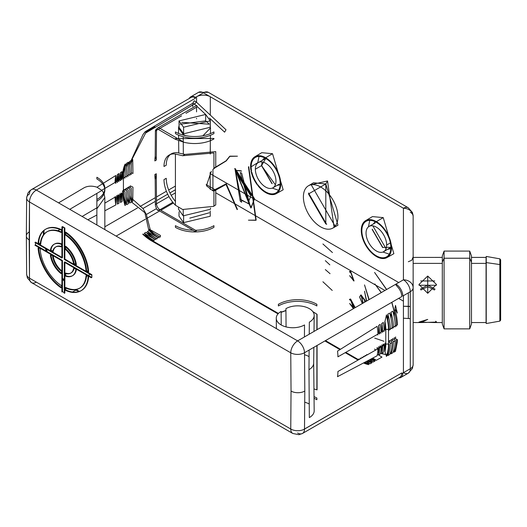 <?xml version="1.0" encoding="UTF-8"?>
<svg xmlns="http://www.w3.org/2000/svg" width="527" height="527" viewBox="0 0 527 527"><rect width="100%" height="100%" fill="white"/><g stroke="black" fill="none" stroke-linecap="round" stroke-linejoin="round"><path stroke-width="0.79" d="M184.154 142.323A27.226 15.718 0 0 0 213.922 138.944L213.922 138.449L175.419 138.641L175.419 139.306L184.154 142.323L175.419 139.306L158.508 129.543A4.862 2.806 -60 0 1 159.945 128.351A4.862 2.806 -120 0 0 157.514 128.107A4.862 2.806 60 0 1 159.945 128.351A4.862 2.806 120 0 0 158.508 129.543A4.414 2.549 60 0 0 155.702 129.945L157.514 128.107L196.854 105.393M155.195 179.562L156.282 173.745L156.506 203.804A4.862 2.78 -0.4 0 0 155.386 204.812L155.195 179.562A38.893 22.457 60 0 1 154.846 174.575L156.282 173.745L155.195 179.562M158.14 129.352L156.506 130.301L156.282 160.096L155.195 156.341L156.282 160.096L154.846 160.926A38.893 22.457 60 0 1 155.195 156.348L155.386 131.315A4.862 2.833 -179.6 0 1 156.506 130.301A4.862 2.806 60 0 1 156.69 129.168A4.862 2.806 -120 0 0 156.506 130.301A4.862 2.833 0.4 0 0 155.386 131.315A4.414 2.549 60 0 1 155.702 129.945M183.185 141.77L159.945 128.351L181.584 115.854M130.261 187.467A489.24 279.982 -60.4 0 0 130.268 185.853L132.956 187.151L132.725 201.439A42.786 24.703 -120 0 1 131.335 196.387A42.786 24.703 -120 0 0 132.725 201.439L131.598 202.085L144.899 212.73L148.686 229.732L149.47 229.311A42.786 24.703 -120 0 0 154.134 233.58A42.786 24.703 -120 0 1 149.47 229.311L160.445 235.444L160.307 237.097L154.18 233.619M150.505 231.399A42.812 26.758 59 0 1 148.686 229.732A42.812 26.758 59 0 0 150.505 231.399M395.481 351.344L397.325 341.904A40.941 23.643 -120 0 0 397.398 339.546L396.488 340.067A40.935 23.61 60.2 0 1 393.998 352.161L395.481 351.344M377.424 354.296L381.976 357.102L376.364 360.27A40.935 23.61 60.3 0 1 371.548 358.749A40.935 23.61 -119.7 0 0 376.364 360.27L372.767 358.096M386.666 289.488L374.585 272.446L386.528 289.567M391.752 302.36L394.012 310.858M394.058 310.403L391.877 302.287M394.077 349.375L393.998 352.161A40.935 23.61 -119.8 0 0 396.488 340.067L396.488 339.296L394.229 337.715L394.229 339.553M367.26 354.849L366.654 354.5L366.601 355.224M395.184 325.284L396.488 326.193L396.488 325.376A40.935 23.517 -119.9 0 0 393.998 310.436L394.156 316.589M394.921 309.883L393.998 310.436A40.935 23.517 60.1 0 1 396.488 325.376L397.398 324.856A40.941 23.643 -120 0 0 394.921 309.883M394.921 308.624L395.481 305.397L397.325 313.084L394.921 308.624M276.26 193.672L283.177 189.779L272.538 153.706L261.761 152.685L254.93 156.73A21.33 12.312 60 0 1 265.661 157.751A21.33 12.312 60 0 1 279.613 176.604A21.33 12.312 60 0 1 276.26 193.672A21.33 12.312 60 0 1 265.661 192.579A21.33 12.312 60 0 1 258.25 186.057M272.538 153.706L265.661 157.751L272.538 153.706M257.611 185.247A21.33 12.312 60 0 1 251.01 170.86M250.845 169.872A21.33 12.312 60 0 1 254.93 156.73M419.011 285.259L436.435 285.259L419.011 285.259M427.726 285.015L420.362 289.191L427.726 285.015L435.085 289.191L427.726 285.015L427.726 286.662L420.928 289.982L427.726 286.662L427.726 285.015M436.284 321.727L434.525 322.557L418.972 322.089L427.726 319.428L420.928 322.557L436.475 322.089M435.658 321.259L436.125 321.582M427.726 293.302L418.972 284.475L427.726 276.049L436.475 284.475L427.726 293.302L427.726 276.049L427.726 293.302M434.064 257.413L421.383 257.413M434.525 289.982L427.726 286.662L434.525 289.982M500.65 265.839L500.65 260.417M471.481 322.557L486.065 322.557L486.237 323.532L499.846 321.127L500.65 320.172L500.65 265.331L499.846 264.554L499.846 321.127L499.846 264.554L500.65 265.331L500.65 259.798L499.846 258.836L499.846 264.554L499.846 258.836L486.237 256.438L486.237 323.532L486.237 262.591L499.846 264.554L486.237 262.591L486.237 256.438L486.065 322.557L486.065 257.407L471.481 257.407M471.481 263.388L486.065 263.388L471.481 263.388M469.709 258.223L469.709 328.874L469.709 258.223L471.481 262.196L471.481 255.951L469.709 251.089L469.709 258.223L469.709 251.089L444.077 251.089L444.077 328.874L444.077 258.223L469.709 258.223L444.077 258.223L444.077 251.089L442.311 255.951L442.311 324.013L444.077 328.874L469.709 328.874L471.481 324.013L471.481 262.196L469.709 258.223M442.311 262.196L444.077 258.223L442.311 262.196M413.142 263.388L442.311 263.388L413.142 263.388L413.142 364.763L413.142 287.755A9.723 7.938 180 0 0 403.418 279.817L395.948 284.125A9.723 5.613 60 0 1 402.826 296.036L410.289 291.727A9.723 5.613 -120 0 0 403.418 279.817A9.723 5.613 60 0 1 410.289 291.727A9.723 5.613 0 0 0 413.142 287.755A9.723 5.613 180 0 1 410.289 291.727L410.289 368.735L402.826 373.044A9.723 5.613 60 0 1 400.81 377.497A9.723 5.613 60 0 1 398.675 377.938M178.521 207.697L178.508 209.245L183.192 215.833L183.238 209.654L183.192 215.833L210.49 209.245L210.477 208.04M183.337 153.983L183.251 142.106L183.337 153.983M183.244 141.783L183.205 136.724L183.244 141.783M185.728 135.65L183.192 134.457L183.192 135.057L183.192 134.457L178.508 127.982L179.075 125.479M181.756 122.343L209.12 124.188M210.233 126.269L210.49 127.982L202.888 135.788M408.32 306.292L408.32 292.86L408.32 306.292L410.289 306.543L403.418 306.266L408.32 306.292L408.32 318.229L408.32 306.292M334.092 227.387L327.537 180.959L325.805 183.963L325.805 223.942L308.493 193.956L325.805 183.963L327.537 180.959L309.652 185.056M308.512 192.987L326.654 224.41M332.8 228.112L337.972 225.2L325.805 183.963L320.666 186.98A24.42 14.097 60 0 1 336.641 208.567A24.42 14.097 60 0 1 332.8 228.112A24.42 14.097 60 0 1 320.666 226.86A24.42 14.097 60 0 1 304.731 205.411A24.42 14.097 60 0 1 308.381 185.814A24.42 14.097 60 0 1 320.666 186.98L325.805 183.963L313.486 182.79L308.381 185.814M311.207 184.773L335.113 226.182M386.956 257.584L393.873 253.685L383.228 217.618L376.357 221.656A21.33 12.312 60 0 1 390.309 240.516A21.33 12.312 60 0 1 386.956 257.584A21.33 12.312 60 0 1 376.357 256.491A21.33 12.312 60 0 1 362.438 237.756A21.33 12.312 60 0 1 365.626 220.642A21.33 12.312 60 0 1 376.357 221.656L383.228 217.618L372.457 216.597L365.626 220.642M403.418 295.693L403.418 372.708A9.723 5.613 60 0 0 408.28 373.188A9.723 5.613 -120 0 0 410.289 368.735A9.723 5.613 0 0 0 413.142 364.763A9.723 5.613 180 0 1 410.289 368.735A9.723 5.613 60 0 1 408.28 373.188L400.81 377.497M395.573 338.657L395.606 336.924L395.454 338.571M390.948 352.464L390.323 353.018M387.852 354.355L387.305 354.506M386.271 354.671L380.382 353.393M378.722 352.477L377.74 351.838M375.547 350.145L374.585 349.058L375.698 350.06M377.754 351.661L378.722 352.306M380.408 353.255L386.271 354.605M387.325 354.454L387.852 354.322M390.309 353.057L390.948 352.51M145.07 131.776L142.949 134.648L145.274 131.638L146.236 131.882L131.598 160.136L132.725 159.49A42.786 24.703 -120 0 0 131.414 162.685A42.786 24.703 -120 0 1 132.725 159.49L132.956 173.502L131.256 172.639M157.731 210.464L156.427 208.857A4.862 4.684 -119.4 0 0 158.225 210.187L157.731 210.464M196.452 230.8A4.862 2.806 -60 0 1 194.733 231.261L158.225 210.187A4.862 2.806 120 0 0 159.945 209.726L196.452 230.8M175.419 200.794L175.063 200.998M172.81 202.296L159.945 209.726A4.862 2.806 60 0 1 156.506 203.804L168.963 196.611M171.209 195.313L175.419 192.889M156.42 208.06A4.414 2.549 60 0 1 155.386 204.812A4.862 2.78 179.6 0 1 156.506 203.804A4.862 2.806 -120 0 0 159.945 209.726A4.862 2.806 -60 0 1 158.225 210.187A4.862 4.684 60.6 0 1 156.427 208.857A3.57 2.042 -179.6 0 1 156.42 208.06M186.005 113.305L197.381 106.737M401.758 373.663L402.826 373.044M403.418 279.817A9.723 7.938 0 0 1 413.142 287.755L413.142 216.189A9.723 7.938 180 0 0 403.418 208.251L403.418 279.817M189.213 98.509A9.723 5.613 60 0 1 190.669 96.876A9.723 5.613 60 0 1 195.53 97.363L203.435 92.798A9.723 5.613 -60 0 1 208.297 92.311A9.723 5.613 120 0 0 203.435 92.798L403.418 208.251A9.723 5.613 -60 0 1 408.28 207.77A9.723 5.613 120 0 0 403.418 208.251A9.723 7.938 0 0 1 413.142 216.189A9.723 5.613 0 0 0 410.289 212.223A9.723 5.613 180 0 1 413.142 216.189L413.142 257.407L420.928 257.407M403.418 208.251L210.313 96.764A9.723 5.613 0 0 0 196.558 96.764L194.924 97.706M203.435 92.798A9.723 5.613 -120 0 0 198.574 92.311A9.723 5.613 60 0 1 203.435 92.798M196.558 102.264L196.558 96.764A9.723 5.613 180 0 1 210.313 96.764L210.313 115.11M403.418 301.141L398.636 298.381M384.947 290.476L376.383 285.535M375.896 285.252L258.79 217.644M258.652 217.565L233.547 203.066M232.901 202.697L215.747 192.79M210.313 172.441L210.313 173.772A9.723 5.613 -60 0 1 210.135 175.682A9.723 5.613 120 0 0 210.313 173.772L232.684 186.69M233.145 186.96L233.606 187.223M234.067 187.487L236.261 188.758M236.748 189.041L250.687 197.085M250.971 197.25L252.038 197.862M252.334 198.033L254.218 199.127M254.528 199.305L261.287 203.205M261.609 203.389L398.702 282.538M210.313 118.819L210.313 126.546M210.313 144.675L210.313 153.97M196.558 118.773L196.558 118.331M196.558 111.876L196.558 107.205M173.409 203.02L160.867 210.26M159.609 210.984L146.697 218.441M145.3 219.252L116.118 236.096M104.84 226.801L137.442 207.974M140.004 206.498L155.333 197.651M156.453 196.999L166.407 191.255M168.653 189.957L175.419 186.051M156.381 208.685L146.381 214.456L142.949 208.501L155.36 201.334M156.486 200.682L167.705 194.206M169.951 192.908L175.419 189.753M142.949 134.648L131.111 160.57M209.219 124.049L205.668 120.867L205.668 114.451L210.247 120.848L183.567 127.211L183.666 133.792L210.227 127.27L210.247 120.848M179.075 211.742L178.996 216.162L183.567 222.638L183.666 216.096L183.567 222.638L210.247 216.241L210.233 210.958M209.305 212.796L189.792 218.125M304.435 336.964L304.52 324.942A16.554 9.558 180 0 1 286.53 327.023A16.554 9.558 180 0 1 276.267 318.242A16.554 9.558 180 0 1 281.115 311.424L281.214 325.001M192.796 103.233L194.2 100.815L196.051 101.79A1.943 1.35 -47 0 1 194.41 103.964L192.882 103.154L192.744 103.536M194.2 97.225A9.723 5.613 -120 0 0 191.011 97.475L31.501 189.568A9.723 5.613 60 0 1 36.363 190.049L195.484 98.18L194.2 97.225M26.64 197.915L26.35 235.905A9.723 5.613 -0 0 0 29.196 239.897L29.486 201.96A9.723 5.665 -179.6 0 1 26.64 197.915A9.723 5.665 -179.6 0 1 29.486 193.949A9.723 5.613 60 0 1 31.501 189.568L29.472 191.123L27.938 193.126L26.64 197.915A9.723 5.665 0.4 0 0 29.486 201.96L290.752 352.8L291.042 391.074L290.752 429.018L29.486 278.17L29.486 201.96L290.752 352.8L291.042 391.074A9.723 5.613 0 0 0 304.797 391.074L304.507 352.728L401.791 296.563A9.723 5.613 -120 0 0 397.325 286.616L395.481 284.396L297.63 340.89A9.723 5.613 60 0 1 304.507 352.728A9.723 5.566 179.6 0 1 290.752 352.8A9.723 5.566 -0.4 0 0 304.507 352.728A9.723 5.613 -120 0 0 297.63 340.89A9.723 5.613 120 0 0 290.752 352.8A9.723 5.613 -60 0 1 297.63 340.89L36.363 190.049A9.723 5.613 120 0 0 29.486 201.96A9.723 5.613 -60 0 1 36.363 190.049A9.723 5.613 -120 0 0 31.501 189.568M36.363 282.143A9.723 5.613 -60 0 1 31.501 282.624L27.404 277.986L26.64 274.277L26.35 235.951A9.723 5.613 180 0 0 29.196 239.897L29.486 278.17A9.723 5.566 179.6 0 1 26.64 274.277A9.723 5.566 -0.4 0 0 29.486 278.17A9.723 5.613 120 0 0 31.501 282.624A9.723 5.613 -60 0 1 29.486 278.17L290.752 429.018A9.723 5.613 120 0 0 292.768 433.464A9.723 5.613 -60 0 1 290.752 429.018A9.723 5.665 -179.6 0 0 304.507 429.083L304.797 391.074A9.723 5.613 180 0 1 291.042 391.074L290.752 429.018A9.723 5.665 0.4 0 0 304.507 429.083A9.723 5.613 -120 0 1 302.491 433.464L399.782 377.299A9.723 5.613 -120 0 0 401.791 372.918L304.507 429.083A9.723 5.613 60 0 1 302.491 433.464A9.723 5.613 60 0 1 297.63 432.983M304.507 429.018L395.527 376.535M178.996 120.927L179.114 127.508L183.666 133.792L183.567 127.211L178.996 120.927L205.668 114.451L205.668 120.867L180.122 124.194M96.869 201.162A27.226 15.718 0 0 0 104.84 190.049L104.84 188.383A27.226 15.718 180 0 1 96.869 199.496L96.869 224.983M104.801 189.213A27.226 15.718 0 0 0 96.869 178.936L96.869 177.27A27.226 15.718 180 0 1 104.84 188.383M316.885 305.956A27.226 15.718 0 0 0 278.381 305.956L278.381 304.29A27.226 15.718 180 0 1 316.885 304.29L316.885 305.956M175.419 133.581A27.226 15.718 0 0 0 213.922 133.581L213.922 131.915A27.226 15.718 180 0 1 175.419 131.915L175.419 133.581M314.033 396.62A27.226 15.718 180 0 1 316.885 398.056L316.885 399.723A27.226 15.718 0 0 0 314.052 398.3M192.981 230.253A27.226 15.718 180 0 1 175.419 225.675L175.419 227.341A27.226 15.718 0 0 0 213.922 227.341L213.922 225.675A27.226 15.718 180 0 1 195.537 230.273M132.784 199.351L142.949 208.501L146.381 214.456L150.241 229.726M155.505 127.145L145.498 133.127M146.236 131.882L154.793 126.836L155.564 127.178L194.41 103.964A1.943 1.35 133 0 0 196.051 101.79L226.011 129.774L224.607 132.172L209.482 118.041M205.583 114.399L194.41 103.964M192.091 105.275L192.849 106.513L192.618 104.537M309.336 417.595A16.554 9.558 0 0 0 314.184 410.777L313.677 363.063A16.041 9.262 180 0 1 308.974 369.671L309.336 417.595M309.23 404.018A16.554 9.558 0 0 0 304.711 402.2M304.52 354.757A16.041 9.262 180 0 1 309.072 356.627A16.041 9.262 0 0 0 304.52 354.757M286.062 326.911L285.924 308.651A16.554 9.558 180 0 1 304.013 306.589A16.554 9.558 180 0 1 314.184 315.469A16.554 9.558 180 0 1 309.336 322.162L309.244 334.184M309.125 350.066L308.974 369.671A16.041 9.262 0 0 0 313.677 363.175L313.842 347.339M47.101 231.748A32.575 18.807 -120 0 0 40.717 244.166L40.164 244.488A32.575 18.807 60 0 1 61.046 232.433L61.593 232.111A32.575 18.807 -120 0 0 47.371 231.584L46.817 231.9A32.575 18.807 60 0 1 61.046 232.433M61.046 230.042A35.493 20.494 -120 0 0 38.096 243.29A35.493 20.494 60 0 1 45.362 229.377A35.493 20.494 60 0 1 61.046 230.042L61.593 229.726A35.493 20.494 -120 0 0 45.915 229.061L45.362 229.377M50.381 255.147A18.234 10.527 -120 0 0 61.046 273.612A18.234 10.527 60 0 1 50.381 255.147M86.046 275.74A32.575 18.807 60 0 1 79.393 288.322L79.946 288.005A32.575 18.807 -120 0 0 86.599 275.423L86.046 275.74A32.575 18.807 60 0 1 65.17 287.795L65.717 287.472A32.575 18.807 -120 0 0 79.669 288.157M65.717 288.045L65.717 289.863L65.17 290.179A35.493 20.494 -120 0 0 88.121 276.932A35.493 20.494 60 0 1 80.855 290.845L81.402 290.529A35.493 20.494 -120 0 0 88.668 276.616L88.121 276.932M75.835 265.074A18.234 10.527 -120 0 0 65.17 246.61A18.234 10.527 60 0 1 75.835 265.074L76.382 264.758A18.234 10.527 -120 0 0 65.717 246.293L65.17 246.61M38.096 248.052L38.649 247.736A35.493 20.494 -120 0 0 61.593 287.485L61.593 285.094L61.046 285.41A32.575 18.807 60 0 1 40.164 249.251L40.717 248.928L38.649 247.736A35.493 20.494 -120 0 0 61.593 287.485L61.046 287.801A35.493 20.494 60 0 1 38.096 248.052A35.493 20.494 -120 0 0 61.046 287.801M61.903 226.867L61.903 258.026L34.92 242.446M34.92 245.226L61.903 260.806L61.903 291.965M64.307 293.355L64.307 262.196L91.296 277.775M91.296 274.995L64.307 259.416L64.307 228.257M88.121 272.169A35.493 20.494 -120 0 0 65.17 232.42A35.493 20.494 60 0 1 88.121 272.169L88.668 271.853A35.493 20.494 -120 0 0 65.717 232.104L65.17 232.42M65.17 234.811A32.575 18.807 60 0 1 86.046 270.977L86.599 270.654A32.575 18.807 -120 0 0 65.717 234.495L65.17 234.811A32.575 18.807 60 0 1 86.046 270.977M45.638 229.219A35.493 20.494 -120 0 0 38.649 242.973L38.096 243.29M40.164 244.488A32.575 18.807 60 0 1 46.817 231.9M61.593 270.674L61.046 270.997A15.072 8.702 60 0 1 52.654 256.458L53.201 256.142A15.072 8.702 -120 0 0 61.593 270.674A15.072 8.702 60 0 1 53.201 256.142L50.935 254.831A18.234 10.527 -120 0 0 61.593 273.296L61.593 270.674M65.717 287.472A32.575 18.807 60 0 0 86.599 275.423L88.668 276.616A35.493 20.494 -120 0 1 65.717 289.863A35.493 20.494 -120 0 0 81.125 290.687M65.717 247.044L65.717 248.909L65.17 249.231A15.072 8.702 60 0 1 73.563 263.763L74.116 263.447A15.072 8.702 -120 0 0 65.717 248.909A15.072 8.702 60 0 1 74.116 263.447L75.73 264.383M70.644 273.164L71.191 272.848A15.072 8.702 -120 0 0 74.116 268.21L73.563 268.533A15.072 8.702 60 0 1 70.644 273.164A15.072 8.702 60 0 1 65.17 273.375L65.717 273.058A15.072 8.702 -120 0 0 70.914 272.999M65.717 273.553L65.717 275.68A18.234 10.527 -120 0 0 72.495 275.733M72.225 275.898L72.772 275.581A18.234 10.527 -120 0 0 76.382 269.521L75.835 269.837A18.234 10.527 60 0 1 72.225 275.898A18.234 10.527 60 0 1 65.17 275.996M55.849 246.913A15.072 8.702 -120 0 0 53.201 251.379L52.654 251.695A15.072 8.702 60 0 1 55.572 247.058A15.072 8.702 60 0 1 61.046 246.847L61.593 246.531A15.072 8.702 -120 0 0 56.119 246.741L55.572 247.058M53.201 251.379A15.072 8.702 60 0 1 61.593 246.531L61.593 243.909A18.234 10.527 -120 0 0 54.544 244.008L53.991 244.324A18.234 10.527 60 0 1 61.046 244.225L61.593 243.909A18.234 10.527 -120 0 0 50.935 250.068L52.772 251.129M54.268 244.172A18.234 10.527 -120 0 0 50.935 250.068M50.381 250.384A18.234 10.527 60 0 1 53.991 244.324M65.717 232.802L65.717 234.495A32.575 18.807 60 0 1 86.599 270.654L88.068 271.504M88.668 271.853A35.493 20.494 -120 0 0 65.717 232.104M62.456 226.551L62.456 257.71L35.467 242.13L35.467 244.91L62.456 260.49L62.456 291.648L64.861 293.038L64.861 261.879L91.85 277.459L91.85 274.679L64.861 259.1L64.861 227.941L62.456 226.551M65.717 275.68A18.234 10.527 -120 0 0 76.382 269.521L74.116 268.21A15.072 8.702 60 0 1 65.717 273.058M76.382 264.758A18.234 10.527 -120 0 0 65.717 246.293M50.935 254.831A18.234 10.527 -120 0 0 61.593 273.296M40.717 244.166A32.575 18.807 60 0 1 61.593 232.111L61.593 229.726A35.493 20.494 -120 0 0 38.649 242.973L40.223 243.882M302.491 433.464L298.901 434.689L292.768 433.464A9.723 5.613 -60 0 1 292.768 433.464L31.501 282.624M26.35 235.951A9.723 5.613 180 0 1 29.196 231.959M262.15 161.941L261.537 165.636L275.357 184.812M279.139 184.219L272.953 187.796A14.585 8.419 60 0 1 261.715 183.89A14.585 8.419 60 0 1 255.345 169.207A14.585 8.419 60 0 1 258.368 162.533A14.585 8.419 60 0 1 269.607 166.44A14.585 8.419 60 0 1 275.97 181.117A14.585 8.419 60 0 1 272.953 187.796M271.846 183.501L261.537 165.636L255.345 169.207L261.537 165.636L265.753 158.469L258.368 162.533M251.59 171.11A20.513 11.844 60 0 1 251.155 166.789A20.513 11.844 60 0 1 255.114 157.573A20.513 11.844 60 0 1 271.023 162.691A20.513 11.844 60 0 1 280.166 183.541A20.513 11.844 60 0 1 275.621 193.093A20.513 11.844 60 0 1 257.795 184.7M257.064 183.699A20.513 11.844 60 0 1 251.84 172.289M251.155 166.789L257.756 162.659L251.155 166.789M272.281 188.113L278.566 190.26M259.04 156.433L257.756 162.659M261.537 165.247L272.182 183.686M277.123 185.385L280.127 184.773M264.574 157.83L262.538 160.129M361.845 230.694A20.513 11.844 60 0 1 365.81 221.478A20.513 11.844 60 0 1 381.719 226.603A20.513 11.844 60 0 1 390.863 247.446L391.429 247.15L390.863 247.446A20.513 11.844 60 0 1 386.317 256.998A20.513 11.844 60 0 1 370.613 251.142A20.513 11.844 60 0 1 361.845 230.694M369.737 220.345L368.452 226.86M382.977 252.025L389.262 254.172M366.041 233.118A14.585 8.419 60 0 1 369.065 226.439A14.585 8.419 60 0 1 380.303 230.352A14.585 8.419 60 0 1 386.666 245.029L390.382 242.888L386.666 245.029A14.585 8.419 60 0 1 383.649 251.702A14.585 8.419 60 0 1 372.411 247.795A14.585 8.419 60 0 1 366.041 233.118M375.244 222.875L369.065 226.439M372.846 225.846L386.054 248.724M383.649 251.702L390.863 247.341L382.543 247.407L372.227 229.548M375.27 221.742L373.228 224.034M372.233 229.159L382.879 247.598M387.819 249.297L390.823 248.678M378.761 333.545L379.466 334.039L379.466 333.235A38.8 22.292 -120 0 0 378.682 325.35L378.761 333.545M380.138 347.543L380.138 345.857L380.988 346.272L380.988 347.062A38.82 22.424 59.8 0 1 380.217 354.118A38.82 22.424 -120.2 0 0 380.988 347.062L379.466 347.925L379.466 347.141L378.761 346.647L378.682 354.941A38.8 22.391 -119.8 0 0 379.466 347.925A38.8 22.391 60.2 0 1 378.682 354.941L380.217 354.118M380.217 324.395L378.682 325.35A38.8 22.292 60 0 1 379.466 333.235L380.988 332.372A38.82 22.516 -120 0 0 380.217 324.395A38.82 22.516 60 0 1 380.988 332.372L380.988 333.176L380.231 332.8M118.871 181.631L118.16 180.623A38.82 22.397 60.2 0 1 118.95 173.548L118.871 181.631M117.488 196.084L116.651 195.682L116.651 196.196A38.8 22.509 -120 0 0 117.409 204.101L117.488 196.084M116.651 181.512A38.8 22.417 59.8 0 1 117.409 174.509A38.8 22.417 -120.2 0 0 116.651 181.512L116.651 182.006L117.488 182.428L117.409 174.509L118.95 173.548A38.82 22.397 -119.8 0 0 118.16 180.623L117.481 181.018M117.132 195.912L118.16 195.313A38.82 22.299 -120 0 0 118.95 203.277A38.82 22.299 60 0 1 118.16 195.313L118.16 194.792L118.871 195.286L118.95 203.277L117.409 204.101A38.8 22.509 60 0 1 116.651 196.196M317.063 329.671L317.063 314.336L312.847 311.648L317.063 314.336A38.293 22.108 -120 0 0 316.885 314.184L312.801 311.589L316.885 314.184L316.885 329.777M316.885 345.587L316.885 389.828A38.293 22.108 -120 0 0 317.063 389.881L313.954 388.933L317.063 389.881L317.063 345.481M281.122 312.182L285.937 310.449M281.122 312.366L285.937 310.601M121.968 179.845L121.23 178.818A38.853 22.417 60.2 0 1 122.047 171.631L121.968 179.845M120.196 194.114L121.23 193.508A38.853 22.325 -120 0 0 122.047 201.617A38.853 22.325 60 0 1 121.23 193.508L121.23 192.994L121.968 193.501L122.047 201.617L120.499 202.447L120.584 194.298L119.715 193.877L119.715 194.397A38.84 22.536 -120 0 0 120.499 202.447A38.84 22.536 60 0 1 119.715 194.397M119.715 179.707A38.84 22.437 59.8 0 1 120.499 172.592A38.84 22.437 -120.2 0 0 119.715 179.707L119.715 180.208L120.584 180.642L120.499 172.592L122.047 171.631A38.853 22.417 -119.8 0 0 121.23 178.818L120.578 179.2M124.622 189.687L125.933 188.916L125.933 188.396L128.153 189.924L128.384 203.718A40.875 23.478 60.1 0 1 126.717 197.039A40.875 23.478 -119.9 0 0 128.384 203.718L126.539 204.739A40.856 23.708 59.9 0 1 125.136 199.285A40.856 23.708 -120.1 0 0 126.539 204.739L126.77 190.728L124.141 189.45L124.135 189.97A40.856 23.708 -120.1 0 0 124.155 191.09A40.856 23.708 59.9 0 1 124.135 189.97M125.933 188.916A40.875 23.478 -119.9 0 0 125.96 190.333A40.875 23.478 60.1 0 1 125.933 188.916M125.064 176.216L126.77 177.072L126.539 163.324L128.384 162.217A40.875 23.577 -119.7 0 0 126.651 167.29A40.875 23.577 60.3 0 1 128.384 162.217L128.153 176.275L126.763 175.287M126.539 163.324A40.856 23.616 -120.3 0 0 125.209 166.861A40.856 23.616 59.7 0 1 126.539 163.324M383.234 345.784L383.228 344.065L384.111 344.5L384.111 345.29A38.853 22.444 59.8 0 1 383.313 352.464A38.853 22.444 -120.2 0 0 384.111 345.29L382.582 346.153L382.582 345.369L381.858 344.862L381.772 353.288A38.84 22.411 -119.8 0 0 382.582 346.153A38.84 22.411 60.2 0 1 381.772 353.288L383.313 352.464M381.858 331.76L382.582 332.267L382.582 331.47A38.84 22.318 -120 0 0 381.772 323.433L381.858 331.76M383.313 322.478L381.772 323.433A38.84 22.318 60 0 1 382.582 331.47L384.111 330.6A38.853 22.542 -120 0 0 383.313 322.478A38.853 22.542 60 0 1 384.111 330.6L384.111 331.404L383.353 331.028M127.686 187.882L129.003 187.111L129.003 186.598L131.249 188.139L131.48 202.012A40.915 23.504 60.1 0 1 129.813 195.365A40.915 23.504 -119.9 0 0 131.48 202.012L129.635 203.033A40.895 23.735 59.9 0 1 128.232 197.645A40.895 23.735 -120.1 0 0 129.635 203.033L129.866 188.943L127.205 187.652L127.205 188.165A40.895 23.735 -120.1 0 0 127.218 189.285A40.895 23.735 59.9 0 1 127.205 188.165M129.003 187.111A40.915 23.504 -119.9 0 0 129.029 188.534A40.915 23.504 60.1 0 1 129.003 187.111M128.16 174.43L129.866 175.287L129.635 161.46L131.48 160.346A40.915 23.596 -119.7 0 0 129.741 165.386A40.915 23.596 60.3 0 1 131.48 160.346L131.249 174.483L129.859 173.502M129.635 161.46A40.895 23.636 -120.3 0 0 128.305 164.944A40.895 23.636 59.7 0 1 129.635 161.46M240.213 172.566L249.363 204.219L240.213 199.186A17.016 9.822 -120 0 0 241.623 200.385L249.679 204.035L241.623 172.994A17.016 9.822 -120 0 0 240.213 172.566M235.404 170.287L241.623 202.249A19.275 11.126 60 0 1 240.213 201.103L235.233 170.386L240.213 170.649A19.275 11.126 60 0 1 241.623 171.13L235.233 170.386M234.904 168.587L251.162 207.809L254.534 198.738L250.845 207.987L234.732 168.68L254.218 198.916L254.534 198.738L235.068 168.482L234.732 168.68M122.863 175.372A40.823 23.57 60 0 1 125.057 164.78L124.458 169.095L123.693 170.616A38.879 22.444 -120 0 0 123.595 171.012A38.879 22.444 -120 0 1 123.693 170.616L123.588 170.676A38.879 22.457 -120.2 0 0 122.778 177.909A38.879 22.457 59.8 0 1 123.588 170.676L123.674 178.857L122.778 178.409L122.778 177.909M123.674 192.513L122.778 192.078L122.778 192.599A38.879 22.556 -120 0 0 123.588 200.794L123.674 192.513M123.957 200.715A40.823 23.57 60 0 0 125.057 204.996L124.761 202.289L123.693 200.734A38.879 22.444 -120 0 1 123.601 200.253A38.879 22.444 -120 0 0 123.693 200.734L123.588 200.794A38.879 22.556 60 0 1 122.778 192.599M123.199 192.283A1.943 1.12 0 0 0 123.423 191.756A1.943 1.12 180 0 1 123.199 192.283M122.87 191.927A40.823 23.57 60 0 1 122.857 190.965A1.943 1.12 0 0 0 122.857 190.965L122.87 192.118M123.423 190.59L125.057 191.716L125.288 205.431A40.842 23.458 60.1 0 1 125.051 204.654A40.842 23.458 -119.9 0 0 125.288 205.431L125.057 205.556A40.836 23.577 60 0 1 123.773 200.708M122.837 194.74A40.836 23.577 60 0 1 122.646 190.846L122.857 190.721M122.824 176.051L122.646 176.156A40.836 23.577 60 0 1 125.057 164.22L125.288 164.081A40.842 23.55 -119.7 0 0 122.89 174.694A40.842 23.55 60.3 0 1 125.288 164.081L125.057 178.06L123.674 177.072M248.434 201.953L251.063 195.497L248.434 201.953L237.269 174.714L250.747 195.682L251.063 195.497L237.605 174.523L237.269 174.714M237.44 174.621L248.592 201.854M69.755 209.331L101.935 190.431L96.869 187.157L101.935 190.431L103.667 192.948M104.063 193.784L104.84 197.546L96.869 208.797M96.869 199.496L96.869 193.409M103.351 183.251L115.854 175.471A38.781 22.378 -119.8 0 0 115.09 182.428L104.84 188.449M104.708 188.521L101.77 190.247M96.869 187.157A38.293 22.108 -120 0 0 83.641 188.034L58.563 202.869M97.014 187.21L102.554 183.745M43.497 230.898A45.809 26.449 -120 0 0 43.385 234.983A45.809 26.449 -120 0 1 43.497 230.898M45.282 247.795A45.809 26.449 -120 0 0 46.257 251.135A45.809 26.449 -120 0 1 45.282 247.795M62.456 279.172A45.809 26.449 -120 0 0 64.861 281.681A45.809 26.449 -120 0 1 62.456 279.172M75.295 289.718L75.921 290.081L72.502 292.017L75.921 290.081L78.78 291.648L75.295 289.718M115.775 183.416L115.09 182.428A38.781 22.378 60.2 0 1 115.854 175.471L115.775 183.416M104.84 203.132L115.09 197.111A38.781 22.279 -120 0 0 115.854 204.931A38.781 22.279 60 0 1 115.09 197.111L115.09 196.597L115.775 197.072L115.854 204.931L104.84 210.8M90.684 274.007L88.259 275.384M87.39 275.878L86.5 276.379M57.891 230.714L59.92 229.528M62.456 228.039L63.734 227.289M82.133 216.472L96.869 207.822M96.869 215.023L87.851 219.779M337.511 351.147A38.293 22.108 60 0 1 337.919 356.805L377.866 334.144A38.781 22.496 -120 0 0 377.121 326.318L337.511 351.147M377.121 326.318A38.781 22.496 60 0 1 377.866 334.144L377.866 334.948L377.108 334.573M377.121 355.778A38.781 22.397 -120.2 0 0 377.866 348.834L337.919 371.495A38.293 22.108 60 0 1 337.511 376.686L377.121 355.778A38.781 22.397 59.8 0 0 377.866 348.834L377.866 348.044L377.042 347.642L377.049 349.296M388.939 328.815L390.25 329.731L390.25 328.914A40.856 23.471 -119.9 0 0 387.813 314.164A40.856 23.471 60.1 0 1 390.25 328.914L392.068 327.886A40.875 23.722 -120.1 0 0 389.651 313.058L387.813 314.164L387.971 320.449M389.651 313.058A40.875 23.722 59.9 0 1 392.068 327.886L392.068 328.703L391.297 328.321M387.898 352.682L387.813 355.58A40.856 23.563 -119.8 0 0 390.25 343.604L390.25 342.833L388.524 341.628M389.42 342.254L389.42 340.495L392.068 341.806L392.068 342.57A40.875 23.623 59.8 0 1 389.651 354.566A40.875 23.623 -120.2 0 0 392.068 342.57L390.25 343.604A40.856 23.563 60.2 0 1 387.813 355.58L389.651 354.566M325.33 269.593L330.054 273.684L325.33 269.593M381.364 292.551L374.842 283.967L381.219 292.63M329.843 264.844L325.33 260.661L329.843 264.844M366.654 301.042L364.519 291.174L366.403 301.187M362.332 303.532L359.566 296.997L360.837 294.949L365.521 301.694M365.764 301.556L361.114 294.949L359.566 296.997L362.51 303.433M349.849 276.043L354.058 280.95L350.587 271.227L349.394 271.701L350.284 271.227L353.769 280.95L349.711 275.634M355.218 307.643L350.587 299.013L349.394 299.494L350.284 299.013L354.869 307.847M353.406 308.69L349.711 303.42M349.849 303.835L353.505 308.631M332.241 290.436L322.913 281.774L332.241 290.436M374.69 338.117L383.966 341.272L374.69 338.117M248.434 166.888L255.858 220.306L248.434 220.174L256.168 220.128L248.764 166.716L248.434 166.888M322.913 243.981L332.451 252.571L322.913 243.981M369.15 299.599L364.519 284.909L368.913 299.738M350.323 272.545L349.394 271.701L350.718 272.446L353.334 279.738L350.323 276.464L353.624 279.738L351.022 272.446L350.323 272.545M350.323 300.331L349.394 299.494L350.718 300.232L353.334 307.524L350.323 304.25L353.624 307.524L351.022 300.232L350.323 300.331M392.062 327.05L393.373 327.965L393.373 327.148A40.895 23.491 -119.9 0 0 390.909 312.3A40.895 23.491 60.1 0 1 393.373 327.148L395.191 326.114A40.915 23.741 -120.1 0 0 392.747 311.193L390.909 312.3L391.067 318.519M392.747 311.193A40.915 23.741 59.9 0 1 395.191 326.114L395.191 326.931L394.42 326.549M390.988 351.028L390.909 353.874A40.895 23.59 -119.8 0 0 393.373 341.832L393.373 341.061L391.139 339.5L391.133 341.344M392.516 340.468L392.51 338.709L395.191 340.034L395.191 340.798A40.915 23.649 59.8 0 1 392.747 352.853A40.915 23.649 -120.2 0 0 395.191 340.798L393.373 341.832A40.895 23.59 60.2 0 1 390.909 353.874L392.747 352.853M364.789 302.116L364.519 299.369L364.664 302.188M363.017 303.137L361.272 296.161L364.519 300.094L364.519 299.369L361.548 296.161L363.169 303.051M384.96 351.581A38.879 22.444 -120 0 0 385.784 344.335L385.698 344.388A38.879 22.437 60.2 0 1 384.862 351.634L384.96 351.581A38.879 22.444 -120 0 0 385.784 344.335A1.943 1.12 180 0 1 388.524 344.348A40.823 23.57 60 0 1 386.324 355.837L384.96 351.581M386.324 315.06A40.836 23.577 60 0 1 388.728 329.777L388.946 329.658A40.842 23.695 -120.1 0 0 386.554 314.922L386.324 315.06M384.862 351.634A38.879 22.437 -119.8 0 0 385.698 344.388L385.705 343.604L384.947 343.077L384.862 351.634M386.554 314.922A40.842 23.695 59.9 0 1 388.946 329.658L388.946 330.475L388.524 330.264M386.515 316.272L386.528 315.732M384.96 321.457L386.324 315.627A40.823 23.57 60 0 1 388.524 329.658A1.943 1.12 0 0 0 385.784 329.652A38.879 22.444 -120 0 0 384.96 321.457L384.862 321.516A38.879 22.338 60 0 1 385.698 329.698L385.784 329.652A1.943 1.12 180 0 1 388.524 329.658L388.524 344.348A1.943 1.12 0 0 0 385.784 344.335L385.784 329.652A38.879 22.444 -120 0 0 384.96 321.457M386.554 356.278A40.842 23.603 -120.2 0 0 388.946 344.342L388.728 344.467A40.836 23.577 60 0 1 386.324 356.404L386.554 356.278A40.842 23.603 59.8 0 0 388.946 344.342L388.524 343.367M386.541 355.936L386.522 355.382M384.947 329.974L385.705 330.501L385.698 329.698A38.879 22.338 -120 0 0 384.862 321.516L384.947 329.974M278.032 313.888L151.723 240.958A1.943 1.12 120 0 0 151.723 240.944A1.943 1.12 -60 0 1 151.723 240.958A40.823 23.57 60 0 1 150.887 240.464M150.274 240.081A40.823 23.57 60 0 1 142.955 234.324L150.36 240.16A1.943 1.12 -60 0 1 151.315 240.068A1.943 1.12 120 0 0 150.36 240.16L278.045 313.875M324.922 340.943L339.935 349.605M358.044 360.079L345.211 352.668L358.057 360.073M339.922 349.612L324.909 340.949M364.855 362.306L368.867 364.513A40.842 23.603 59.7 0 1 368.195 364.368A40.842 23.603 -120.3 0 0 368.867 364.513L368.656 364.631A40.836 23.577 60 0 1 363.551 362.998M358.927 359.579L358.874 358.913L359.48 359.262M151.539 240.852L151.526 240.859A40.836 23.577 60 0 1 142.718 234.186L142.929 234.074A40.842 23.451 -119.9 0 0 143.64 234.739A40.842 23.451 60.1 0 1 142.929 234.074L152.665 239.857L152.738 240.885M364.394 362.55L368.426 364.5A40.823 23.57 60 0 1 363.597 362.971M153.061 239.989L154.128 240.602L154.259 238.955L144.227 233.329A40.856 23.715 -120.1 0 0 153.061 239.989A40.856 23.715 59.9 0 1 144.227 233.329L146.019 232.315A40.875 23.478 -119.9 0 0 154.806 239.001L154.227 239.324M155.761 238.105L155.867 239.614L154.806 239.001A40.875 23.478 60.1 0 1 146.019 232.315L155.761 238.105M361.074 358.36L360.475 358.011L360.415 358.735M368.057 360.606L371.963 362.76A40.875 23.623 59.7 0 1 366.97 361.186A40.875 23.623 -120.3 0 0 371.963 362.76L370.171 363.775A40.856 23.57 60.3 0 1 365.139 362.161A40.856 23.57 -119.7 0 0 370.171 363.775L366.39 361.489M362.023 357.82L361.97 357.161L362.576 357.504M371.252 358.907L375.066 361.008A40.915 23.643 59.7 0 1 370.178 359.48A40.915 23.643 -120.3 0 0 375.066 361.008L373.268 362.023A40.895 23.59 60.3 0 1 368.34 360.455A40.895 23.59 -119.7 0 0 373.268 362.023L369.585 359.796M365.119 356.068L365.066 355.402L365.672 355.751M364.17 356.601L363.564 356.259L363.505 356.977M158.858 236.346L158.963 237.861L157.902 237.242A40.915 23.498 60.1 0 1 149.115 230.556L158.858 236.346M156.15 238.237A40.895 23.735 59.9 0 1 147.316 231.577A40.895 23.735 -120.1 0 0 156.15 238.237L157.217 238.85L157.349 237.196L147.316 231.577L149.115 230.556A40.915 23.498 -119.9 0 0 157.902 237.242L157.323 237.572M182.625 155.735L175.419 154.036L175.419 205.22L182.625 209.489L213.922 206.32L213.922 190.926L212.934 190.879L212.934 169.463L213.922 168.337L213.922 152.935L182.625 155.735L184.944 154.418L177.415 152.738A24.881 14.367 -120 0 0 171.479 153.772L169.226 155.037A24.907 14.381 60 0 1 175.419 154.036L182.625 155.735M170.405 154.49A24.881 14.367 -120 0 0 166.249 165.201L163.996 166.486A24.907 14.381 60 0 1 169.226 155.037M213.922 190.926L212.934 190.879A13.61 4.19 163.2 0 1 214.845 189.621A34.169 19.73 -120 0 0 215.108 190.478L213.922 190.926M182.625 209.489L175.419 205.22A24.907 14.381 60 0 1 163.996 179.582L166.249 178.304A24.881 14.367 -120 0 0 175.419 201.433M213.922 168.337L215.108 167.415A34.169 19.73 -120 0 0 214.845 167.961A13.61 10.296 24.8 0 0 212.934 169.463L213.922 168.337M226.011 184.443A39550.329 22834.502 -60 0 1 215.108 190.478A34.169 19.73 60 0 1 214.845 189.621A10.685 8.024 95 0 0 215.747 189.226A7841.569 4566.692 120.4 0 0 226.248 183.771L237.44 209.39L237.117 209.601L226.011 184.443M213.922 205.938L215.747 204.97L215.747 190.122M215.747 189.226A10.685 8.024 -85 0 1 214.845 189.621L206.149 184.503L214.845 189.621A13.61 4.19 -16.8 0 0 212.934 190.879L206.439 185.754L211.334 171.235M213.666 168.811L214.845 167.961A10.705 3.248 -43.7 0 1 215.747 167.369A10.705 3.248 136.3 0 0 214.845 167.961A34.169 19.73 60 0 1 215.108 167.415A39550.329 22834.502 -60 0 1 226.011 160.86L229.647 156.361L237.44 156.19L229.989 156.157L226.248 160.913A7841.569 4566.692 120.4 0 0 215.747 167.369M215.747 167.026L215.747 151.624L184.944 154.418L177.415 152.738M213.909 168.633L212.934 169.463A13.61 10.296 -155.2 0 1 214.845 167.961L213.303 169.101M420.737 280.95L434.716 280.95M413.142 322.557L420.928 322.557M442.311 257.407L434.525 257.407M442.311 322.557L434.525 322.557M210.102 172.698L210.28 189.496M210.214 154.003L210.352 140.676M210.359 140.215L210.411 135.294M210.431 133.614L210.49 127.982M178.772 152.949L178.64 140.781M178.627 139.135L178.581 135.149M178.567 133.476L178.508 127.982M408.32 261.735L411.785 260.246L413.142 256.873M403.418 318.189L410.289 318.67M413.142 364.763L412.384 368.518L408.28 373.188M190.669 96.876L198.574 92.311L208.297 92.311L408.28 207.77L412.391 212.447L413.142 216.189M276.267 318.242L276.379 328.617M145.274 131.638L192.763 103.252M314.184 315.469L314.013 331.43M275.621 193.093L278.625 191.551M257.947 155.742L255.114 157.573M365.81 221.478L368.643 219.654M389.315 255.463L386.317 256.998M124.458 169.095L123.634 173.284M123.43 192.395L123.423 178.732M124.754 202.296L123.661 196.024M104.84 197.546L104.84 229.588M79.478 291.424L76.145 289.567M64.861 280.634L62.456 278.025M47.246 251.708L46.192 248.322M43.945 234.291L44.037 230.398M146.289 236.63L151.315 240.068L278.434 313.46M325.482 340.62L340.462 349.269M345.784 352.346L358.617 359.75M229.647 156.361L229.989 156.157"/></g></svg>
